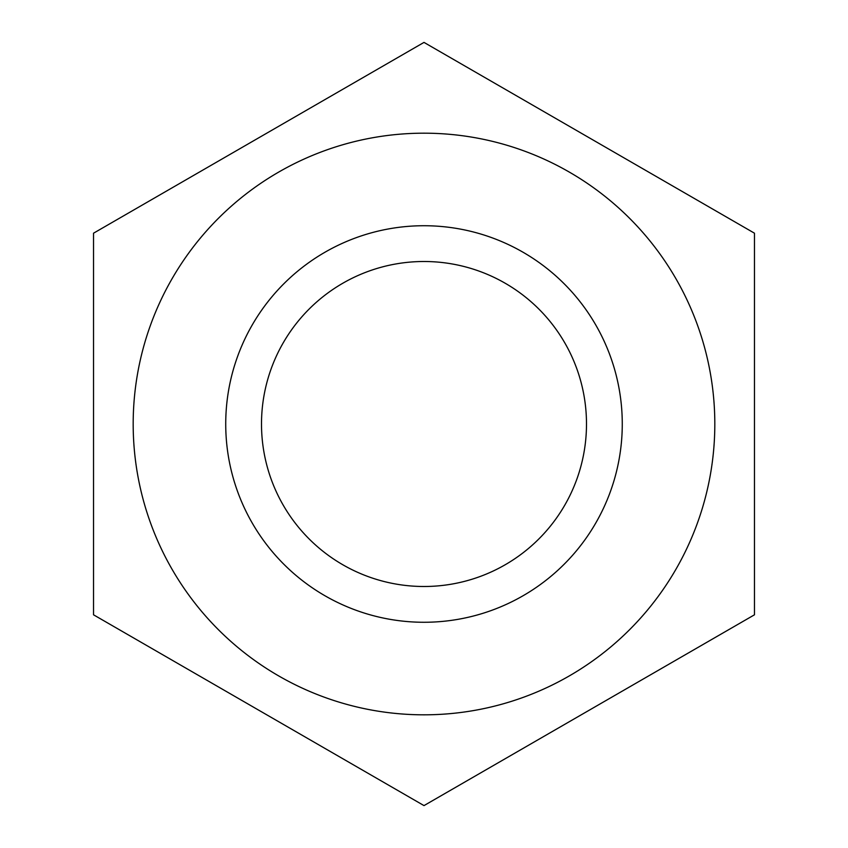 <?xml version="1.0" encoding="UTF-8"?>
<svg xmlns="http://www.w3.org/2000/svg" width="848" height="848" viewBox="0 0 848 848"><rect width="100%" height="100%" fill="white"/><g stroke="black" fill="none" stroke-linecap="round" stroke-linejoin="round"><path stroke-width="1.27" d="M261.502 424A162.498 162.498 0 0 1 505.249 283.274A162.498 162.498 0 0 1 505.249 564.726A162.498 162.498 0 0 1 261.502 424M225.727 424A198.273 198.273 0 0 0 523.131 595.709A198.273 198.273 0 0 0 523.131 252.291A198.273 198.273 0 0 0 225.727 424M424 714.822A290.822 290.822 0 0 0 675.856 278.589A290.822 290.822 0 0 0 172.144 278.589A290.822 290.822 0 0 0 424 714.822M754.476 614.8L424 805.6L93.524 614.8L93.524 233.2L424 42.4L754.476 233.2L754.476 614.8"/></g></svg>
